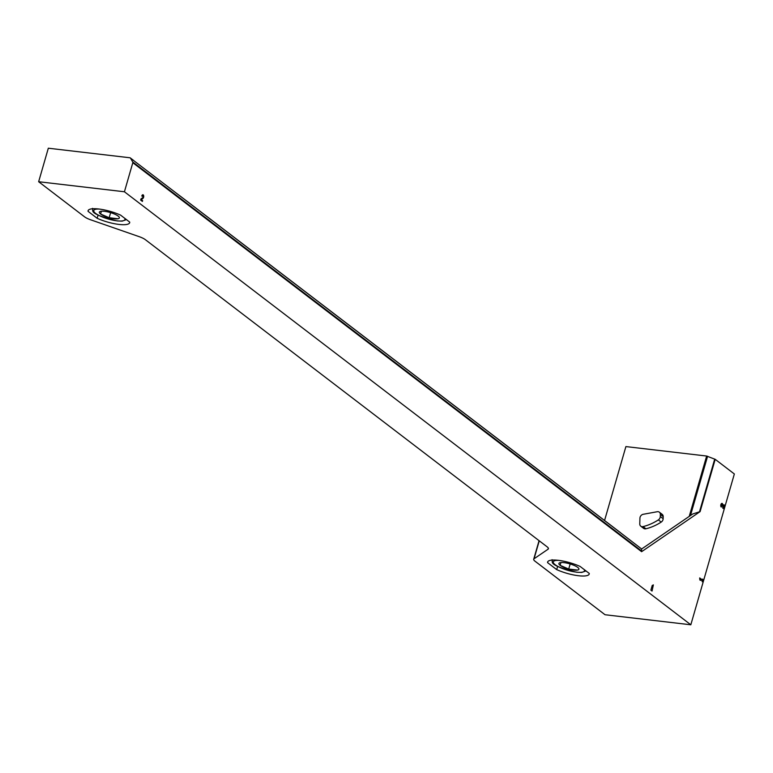 <?xml version="1.0" encoding="UTF-8"?>
<svg xmlns="http://www.w3.org/2000/svg" width="773" height="773" viewBox="0 0 773 773"><rect width="100%" height="100%" fill="white"/><g stroke="black" fill="none" stroke-linecap="round" stroke-linejoin="round"><path stroke-width="1.16" d="M534.974 561.169L605.046 614.738L690.82 624.787L734.35 473.975L690.82 624.787L124.424 191.772L38.65 181.723L84.528 216.807A10.822 2.754 -163.9 0 0 90.77 219.841L139.13 236.644A10.822 2.754 -163.9 0 1 145.372 239.688L547.129 546.84A10.822 2.754 -163.9 0 1 548.405 548.772A10.822 2.754 -163.9 0 1 548.018 549.245L534.075 558.753A10.822 2.754 -163.9 0 0 533.699 559.237A10.822 2.754 -163.9 0 0 534.974 561.169M604.563 520.49L625.898 446.581L706.648 456.041L715.199 459.326L734.35 473.975M120.588 215.126A21.644 5.508 -163.9 0 0 88.083 210.71A21.644 5.508 -163.9 0 0 88.045 211.319L97.166 218.295A21.644 5.508 -163.9 0 0 129.671 222.711A21.644 5.508 -163.9 0 0 129.709 222.102L120.588 215.126M580.127 566.445A21.644 5.508 -163.9 0 0 547.622 562.029A21.644 5.508 -163.9 0 0 547.584 562.638L556.705 569.614A21.644 5.508 -163.9 0 0 589.21 574.03A21.644 5.508 -163.9 0 0 589.248 573.421L580.127 566.445M141.304 199.589L142.947 198.39A1.894 1.005 96.7 0 0 143.72 196.332A1.894 1.005 96.7 0 0 142.928 194.767A1.894 1.005 96.7 0 0 141.817 195.975L142.232 196.294A1.015 0.531 96.7 0 1 142.821 195.646A1.015 0.531 96.7 0 1 143.247 196.477A1.015 0.531 96.7 0 1 142.831 197.579L140.966 198.941L140.638 200.081L142.396 201.424L142.638 200.603L140.792 199.531M653.359 584.9L652.228 585.47L650.876 590.157L652.045 591.055L653.359 584.9L652.489 585.75M723.161 507.426L722.765 504.547A1.894 1.005 96.7 0 0 722.001 503.387A1.894 1.005 96.7 0 0 720.832 504.875A1.894 1.005 96.7 0 0 721.267 507.03L721.509 506.209A1.015 0.531 96.7 0 1 721.277 505.059A1.015 0.531 96.7 0 1 721.895 504.267A1.015 0.531 96.7 0 1 722.301 504.885L723.325 508.605L724.34 505.088L723.934 504.769L723.161 507.426L722.649 507.368M702.889 579.402L702.483 579.093L702.261 579.856L699.729 577.924L699.865 579.953L700.454 580.407L700.087 579.19L702.029 580.678L702.213 581.75L702.889 579.402L702.406 579.344M641.609 551.69L641.609 549.014L692.753 513.968L700.106 511.61L641.609 551.69L132.811 162.707L124.424 191.772M179.587 195.743L179.809 195.772A1.015 0.821 127.4 0 1 180.032 195.994L133.826 160.678A1.015 0.821 -52.6 0 0 133.603 160.446M133.826 160.678L130.463 158.107A1.015 0.821 -52.6 0 0 129.951 157.769L48.322 148.213L38.65 181.723M641.638 548.985L620.912 533.061A1.015 0.821 -52.6 0 0 620.7 532.829M130.463 158.107L132.734 161.953A1.082 0.879 -52.6 0 1 132.811 162.707M640.769 526.181L643.629 528.365A3.604 2.918 -52.6 0 0 645.909 528.78A47.974 38.863 -52.6 0 0 661.205 522.084A3.604 2.918 -52.6 0 0 663.147 518.722L663.205 516.654A3.604 2.918 -52.6 0 0 662.2 514.364L659.35 512.18A3.604 2.918 -52.6 0 0 657.243 511.726L643.213 514.287A3.604 2.918 -52.6 0 0 639.928 518.19L639.773 523.901A3.604 2.918 -52.6 0 0 640.769 526.181A3.604 2.918 -52.6 0 0 643.059 526.597A47.974 38.863 -52.6 0 0 658.345 519.9A3.604 2.918 -52.6 0 0 660.287 516.538L660.345 514.47A3.604 2.918 -52.6 0 0 659.35 512.18M547.912 561.488L547.584 562.638M557.633 566.416L556.705 569.614M88.373 210.169L88.045 211.319M98.094 215.097L97.166 218.295M699.642 578.243L702.261 579.856M701.923 580.591L702.135 579.837M722.156 504.45A1.894 1.005 96.7 0 0 721.682 503.445M720.851 506.305L721.509 506.209M721.567 504.411A1.015 0.531 96.7 0 0 721.286 504.199A1.015 0.531 96.7 0 0 720.996 504.315M723.857 505.03L724.34 505.088M722.813 508.209L723.045 507.417M651.533 590.669L652.286 590.234M140.821 199.424L142.338 198.313A1.894 1.005 96.7 0 0 142.879 197.54M143.082 195.83A1.894 1.005 96.7 0 0 142.609 194.825M142.493 195.791A1.015 0.531 96.7 0 0 142.213 195.579A1.015 0.531 96.7 0 0 141.913 195.685M141.884 201.038L142.638 200.603M142.029 200.536L140.783 199.579M560.918 562.541L560.116 565.324L568.706 569.054A10.416 2.648 16.1 0 1 560.116 565.324A10.416 2.648 16.1 0 1 559.439 562.899A10.416 2.648 16.1 0 1 560.309 562.628A10.416 2.648 16.1 0 1 569.092 563.652A10.416 2.648 16.1 0 1 577.682 567.382A10.416 2.648 16.1 0 1 578.745 568.474A10.416 2.648 16.1 0 1 577.489 570.078A10.416 2.648 16.1 0 1 568.706 569.054L577.489 570.078M570.174 563.971L568.706 569.054M101.379 211.222L100.577 214.005L109.167 217.735A10.416 2.648 16.1 0 1 100.577 214.005A10.416 2.648 16.1 0 1 99.901 211.58A10.416 2.648 16.1 0 1 100.77 211.309A10.416 2.648 16.1 0 1 109.553 212.333A10.416 2.648 16.1 0 1 118.143 216.063A10.416 2.648 16.1 0 1 119.206 217.155A10.416 2.648 16.1 0 1 117.95 218.759A10.416 2.648 16.1 0 1 109.167 217.735L117.95 218.759M110.636 212.652L109.167 217.735M700.106 511.61L715.199 459.326M620.912 533.061L180.032 195.994M641.938 551.246L132.734 161.953M699.459 511.91L714.706 459.075M690.482 515.523L707.585 456.283M689.236 516.374L706.648 456.041M539.254 540.82L534.075 558.753M548.337 548.163L548.018 549.245M660.345 514.47L663.205 516.654M660.287 516.538L663.147 518.722M643.059 526.597L645.909 528.78M658.345 519.9L661.205 522.084M722.175 504.479L722.765 504.547M142.338 198.313L142.947 198.39M584.175 569.546A16.233 4.126 16.1 0 1 576.455 572.136A16.233 4.126 16.1 0 1 556.058 565.353A16.233 4.126 16.1 0 1 558.715 560.367M124.637 218.228A16.233 4.126 16.1 0 1 116.926 220.817A16.233 4.126 16.1 0 1 96.519 214.034A16.233 4.126 16.1 0 1 99.176 209.048M133.652 160.475L130.289 157.914M620.748 532.868L179.858 195.801M539.061 540.665L533.699 559.237M721.286 504.199L721.895 504.267M142.213 195.579L142.821 195.646M552.057 559.681C553.4 561.797 546.163 564.744 576.735 572.252L581.76 572.426L585.982 570.928M92.518 208.362C93.862 210.478 86.624 213.425 117.196 220.933L122.221 221.107L126.443 219.6"/></g></svg>
